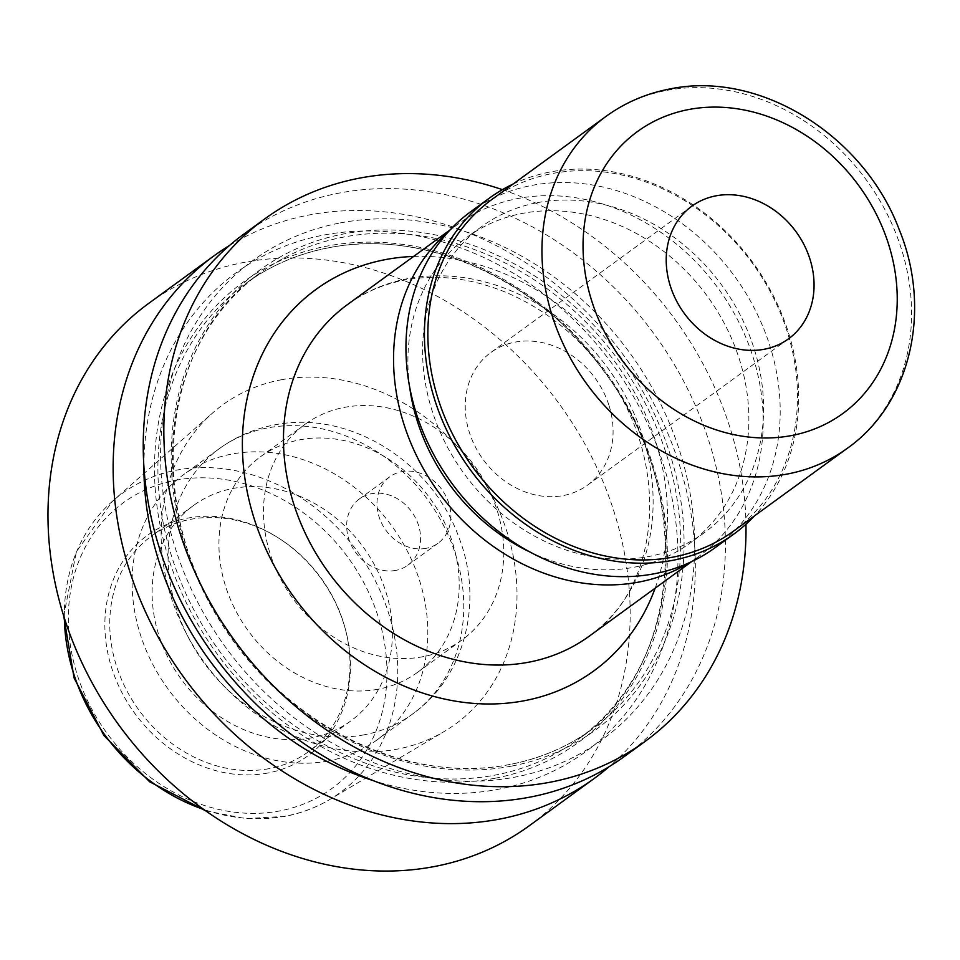 <?xml version="1.0" encoding="UTF-8"?>
<svg xmlns="http://www.w3.org/2000/svg" width="960" height="960" viewBox="0 0 960 960"><rect width="100%" height="100%" fill="white"/><g stroke="black" fill="none" stroke-linecap="round" stroke-linejoin="round"><path stroke-width="0.72" stroke-dasharray="4.8 3.6" d="M609.012 405.528A82.068 69.216 -126.1 0 1 587.46 485.196A82.068 69.216 -126.1 0 1 469.308 432.156A82.068 69.216 -126.1 0 1 490.86 352.488A82.068 69.216 -126.1 0 1 609.012 405.528M537.3 202.668A189.276 159.636 -126.1 0 1 740.796 316.128A189.276 159.636 -126.1 0 1 704.472 532.608A189.276 159.636 -126.1 0 1 648.864 556.5A189.276 159.636 -126.1 0 1 445.356 443.052A189.276 159.636 -126.1 0 1 481.68 226.56A189.276 159.636 -126.1 0 1 537.3 202.668M409.572 386.508A189.276 159.636 -126.1 0 1 466.98 237.264A189.276 159.636 -126.1 0 1 522.588 213.372A189.276 159.636 -126.1 0 1 726.096 326.832A189.276 159.636 -126.1 0 1 689.772 543.312A189.276 159.636 -126.1 0 1 634.152 567.216A189.276 159.636 -126.1 0 1 530.112 552.096M513.012 184.092A207.744 175.212 -126.1 0 1 550.356 171.948A207.744 175.212 -126.1 0 1 765.864 282.204A207.744 175.212 -126.1 0 1 754.512 515.856M470.82 211.632A207.744 175.212 -126.1 0 1 531.852 185.412A207.744 175.212 -126.1 0 1 755.208 309.936A207.744 175.212 -126.1 0 1 715.344 547.536M491.94 199.44A205.176 173.04 -126.1 0 1 552.216 173.532A205.176 173.04 -126.1 0 1 772.824 296.52A205.176 173.04 -126.1 0 1 733.44 531.192M448.5 231.624A205.176 173.04 -126.1 0 1 457.62 224.412A205.176 173.04 -126.1 0 1 517.908 198.516A205.176 173.04 -126.1 0 1 738.504 321.492A205.176 173.04 -126.1 0 1 699.132 556.176A205.176 173.04 -126.1 0 1 689.472 562.632M502.404 189.66A323.148 272.544 -126.1 0 1 745.968 524.232M244.152 233.892A323.148 272.544 -126.1 0 1 339.096 193.092A323.148 272.544 -126.1 0 1 686.544 386.796A323.148 272.544 -126.1 0 1 624.516 756.408M340.272 222.924A296.46 250.032 -126.1 0 1 679.968 451.92A296.46 250.032 -126.1 0 1 515.004 777.12A296.46 250.032 -126.1 0 1 175.308 548.124A296.46 250.032 -126.1 0 1 340.272 222.924M143.904 466.056A296.46 250.032 -126.1 0 1 323.556 235.092A296.46 250.032 -126.1 0 1 663.252 464.088A296.46 250.032 -126.1 0 1 498.3 789.288A296.46 250.032 -126.1 0 1 372.78 780.468M229.536 245.46A323.148 272.544 -126.1 0 1 309 215.004A323.148 272.544 -126.1 0 1 651.324 398.964A323.148 272.544 -126.1 0 1 609.024 766.752M148.884 303.24A323.148 272.544 -126.1 0 1 243.828 262.44A323.148 272.544 -126.1 0 1 591.276 456.144A323.148 272.544 -126.1 0 1 529.26 825.756M280.848 379.86A197.532 166.596 -126.1 0 1 496.608 505.212A197.532 166.596 -126.1 0 1 444.372 731.412A197.532 166.596 -126.1 0 1 397.284 749.136A197.532 166.596 -126.1 0 1 188.52 637.584A197.532 166.596 -126.1 0 1 212.58 413.004A197.532 166.596 -126.1 0 1 280.848 379.86M267.84 773.028A136.332 114.972 -126.1 0 1 111.624 667.716A136.332 114.972 -126.1 0 1 187.488 518.172A136.332 114.972 -126.1 0 1 277.98 537.684A136.332 114.972 -126.1 0 1 345.816 630.864A136.332 114.972 -126.1 0 1 267.84 773.028M269.196 768.636A133.368 112.476 -126.1 0 1 125.808 688.692A133.368 112.476 -126.1 0 1 151.404 536.16A133.368 112.476 -126.1 0 1 190.584 519.324A133.368 112.476 -126.1 0 1 279.12 538.404A133.368 112.476 -126.1 0 1 345.48 629.568A133.368 112.476 -126.1 0 1 308.376 751.8A133.368 112.476 -126.1 0 1 269.196 768.636M311.544 737.808A133.368 112.476 -126.1 0 1 168.156 657.864A133.368 112.476 -126.1 0 1 193.752 505.32A133.368 112.476 -126.1 0 1 232.932 488.484A133.368 112.476 -126.1 0 1 376.332 568.428A133.368 112.476 -126.1 0 1 350.736 720.972A133.368 112.476 -126.1 0 1 311.544 737.808M328.332 760.956A164.136 138.432 -126.1 0 1 151.86 662.568A164.136 138.432 -126.1 0 1 183.36 474.828A164.136 138.432 -126.1 0 1 231.588 454.104A164.136 138.432 -126.1 0 1 408.06 552.492A164.136 138.432 -126.1 0 1 376.56 740.232A164.136 138.432 -126.1 0 1 328.332 760.956M378.372 689.16A133.368 112.476 -126.1 0 1 234.984 609.216A133.368 112.476 -126.1 0 1 260.58 456.672A133.368 112.476 -126.1 0 1 299.76 439.836A133.368 112.476 -126.1 0 1 443.148 519.78A133.368 112.476 -126.1 0 1 417.564 672.324A133.368 112.476 -126.1 0 1 378.372 689.16M422.94 656.712A133.368 112.476 -126.1 0 1 279.552 576.78A133.368 112.476 -126.1 0 1 305.148 424.236A133.368 112.476 -126.1 0 1 344.328 407.4A133.368 112.476 -126.1 0 1 487.716 487.344A133.368 112.476 -126.1 0 1 462.12 639.876A133.368 112.476 -126.1 0 1 422.94 656.712M395.724 570.408A41.04 34.608 -126.1 0 1 351.6 545.82A41.04 34.608 -126.1 0 1 359.484 498.876A41.04 34.608 -126.1 0 1 371.544 493.704A41.04 34.608 -126.1 0 1 415.656 518.304A41.04 34.608 -126.1 0 1 407.784 565.236A41.04 34.608 -126.1 0 1 395.724 570.408M426.024 548.352A41.04 34.608 -126.1 0 1 381.912 523.752A41.04 34.608 -126.1 0 1 389.784 476.82A41.04 34.608 -126.1 0 1 401.844 471.648A41.04 34.608 -126.1 0 1 445.956 496.236A41.04 34.608 -126.1 0 1 438.084 543.18A41.04 34.608 -126.1 0 1 426.024 548.352M407.832 278.64A205.176 173.04 53.9 0 0 347.544 304.536C364.32 292.356 383.316 284.208 404.532 280.104C437.208 273.984 471.024 278.064 505.944 292.344C544.716 308.856 577.488 335.184 604.248 371.328C672.06 460.56 661.368 588.036 589.056 636.3A205.176 173.04 53.9 0 0 628.428 401.628A205.176 173.04 53.9 0 0 407.832 278.64M606.012 116.388A205.176 173.04 -126.1 0 1 666.3 90.492A205.176 173.04 -126.1 0 1 886.896 213.468A205.176 173.04 -126.1 0 1 847.524 448.14M511.536 766.116A284.688 240.096 -126.1 0 1 185.328 546.216A284.688 240.096 -126.1 0 1 343.74 233.928A284.688 240.096 -126.1 0 1 669.948 453.828A284.688 240.096 -126.1 0 1 511.536 766.116M509.664 764.532A282.12 237.936 -126.1 0 1 206.34 595.428A282.12 237.936 -126.1 0 1 260.484 272.748A282.12 237.936 -126.1 0 1 343.38 237.132A282.12 237.936 -126.1 0 1 646.704 406.236A282.12 237.936 -126.1 0 1 592.56 728.916A282.12 237.936 -126.1 0 1 509.664 764.532M328.896 247.68A282.12 237.936 -126.1 0 1 632.22 416.784A282.12 237.936 -126.1 0 1 578.076 739.464A282.12 237.936 -126.1 0 1 495.18 775.08A282.12 237.936 -126.1 0 1 191.856 605.976A282.12 237.936 -126.1 0 1 246 283.296A282.12 237.936 -126.1 0 1 328.896 247.68M494.832 778.284A284.688 240.096 -126.1 0 1 168.624 558.384A284.688 240.096 -126.1 0 1 327.024 246.096A284.688 240.096 -126.1 0 1 653.232 465.996A284.688 240.096 -126.1 0 1 494.832 778.284M64.368 618.048A185.076 156.096 -126.1 0 1 112.536 501.192A185.076 156.096 -126.1 0 1 176.508 470.148A185.076 156.096 -126.1 0 1 378.648 587.592A185.076 156.096 -126.1 0 1 329.712 799.524A185.076 156.096 -126.1 0 1 285.588 816.12A185.076 156.096 -126.1 0 1 203.712 809.448M175.536 480.264A176.88 149.172 -126.1 0 1 378.204 616.896A176.88 149.172 -126.1 0 1 279.792 810.924A176.88 149.172 -126.1 0 1 77.112 674.304A176.88 149.172 -126.1 0 1 175.536 480.264M364.284 734.784A164.136 138.432 -126.1 0 1 187.812 636.396A164.136 138.432 -126.1 0 1 219.312 448.656A164.136 138.432 -126.1 0 1 267.54 427.932A164.136 138.432 -126.1 0 1 444.012 526.32A164.136 138.432 -126.1 0 1 412.512 714.06A164.136 138.432 -126.1 0 1 364.284 734.784M413.628 256.44A235.956 198.996 -126.1 0 1 615.816 363.036A235.956 198.996 -126.1 0 1 655.14 588.192M788.436 338.892L587.46 485.196M704.472 532.608L689.772 543.312M699.132 556.176L691.644 561.624M509.94 764.412C415.116 783.924 301.404 733.428 235.704 642.3C143.016 522.18 155.196 344.46 260.484 272.748L246 283.296C270.516 265.524 298.056 253.692 328.62 247.8C424.032 228.156 538.452 279.42 603.996 371.46C695.568 491.592 682.848 668.076 578.076 739.464L592.56 728.916C568.044 746.688 540.504 758.52 509.94 764.412M205.536 810.744L245.58 818.604L284.892 816.396C300.984 813.312 315.924 807.684 329.712 799.524L444.372 731.412M193.752 505.32L151.404 536.16M376.56 740.232L412.512 714.06C465.708 676.464 483.672 600.636 459.012 537.684C432.432 462.36 349.608 409.392 274.152 425.004C254.064 428.856 235.776 436.74 219.312 448.656L183.36 474.828M305.148 424.236L260.58 456.672M389.784 476.82L359.484 498.876M438.084 543.18L407.784 565.236M462.12 639.876L417.564 672.324M350.736 720.972L308.376 751.8M279.12 538.404L277.98 537.684M345.48 629.568L345.816 630.864M63.696 615.912L76.368 551.76L112.536 501.192L212.58 413.004M457.62 224.412L450.132 229.86M481.68 226.56L466.98 237.264M691.836 206.184L490.86 352.488"/><path stroke-width="1.44" d="M809.988 259.212A82.068 69.216 -126.1 0 1 788.436 338.892A82.068 69.216 -126.1 0 1 670.284 285.852A82.068 69.216 -126.1 0 1 691.836 206.184A82.068 69.216 -126.1 0 1 809.988 259.212M754.512 515.856A207.744 175.212 -126.1 0 1 733.836 534.072A207.744 175.212 -126.1 0 1 672.804 560.304A207.744 175.212 -126.1 0 1 449.436 435.78A207.744 175.212 -126.1 0 1 489.312 198.168A207.744 175.212 -126.1 0 1 513.012 184.092M733.836 534.072L715.344 547.536A207.744 175.212 -126.1 0 1 654.3 573.768A207.744 175.212 -126.1 0 1 430.944 449.244A207.744 175.212 -126.1 0 1 470.82 211.632L489.312 198.168M733.44 531.192A205.176 173.04 -126.1 0 1 673.152 557.088A205.176 173.04 -126.1 0 1 452.556 434.112A205.176 173.04 -126.1 0 1 491.94 199.44L606.012 116.388A205.176 173.04 -126.1 0 0 566.64 351.06A205.176 173.04 -126.1 0 0 787.236 474.048A205.176 173.04 -126.1 0 0 847.524 448.14L733.44 531.192M689.472 562.632A205.176 173.04 -126.1 0 1 638.844 582.072A205.176 173.04 -126.1 0 1 421.428 465.168A205.176 173.04 -126.1 0 1 448.5 231.624M745.968 524.232A323.148 272.544 -126.1 0 1 645.12 741.408A323.148 272.544 -126.1 0 1 550.176 782.208A323.148 272.544 -126.1 0 1 202.728 588.504A323.148 272.544 -126.1 0 1 264.744 218.892A323.148 272.544 -126.1 0 1 359.7 178.104A323.148 272.544 -126.1 0 1 502.404 189.66M645.12 741.408L624.516 756.408A323.148 272.544 -126.1 0 1 529.572 797.208A323.148 272.544 -126.1 0 1 182.124 603.504A323.148 272.544 -126.1 0 1 244.152 233.892L264.744 218.892M609.024 766.752A323.148 272.544 -126.1 0 1 594.42 778.32A323.148 272.544 -126.1 0 1 499.464 819.12A323.148 272.544 -126.1 0 1 152.028 625.416A323.148 272.544 -126.1 0 1 214.044 255.804A323.148 272.544 -126.1 0 1 229.536 245.46M594.42 778.32L529.26 825.756A323.148 272.544 -126.1 0 1 434.304 866.556A323.148 272.544 -126.1 0 1 86.868 672.852A323.148 272.544 -126.1 0 1 148.884 303.24L214.044 255.804M372.78 780.468A296.46 250.032 -126.1 0 1 143.904 466.056M530.112 552.096A189.276 159.636 -126.1 0 1 409.572 386.508M655.14 588.192A235.956 198.996 -126.1 0 1 524.472 700.704A235.956 198.996 -126.1 0 1 254.1 518.436A235.956 198.996 -126.1 0 1 385.392 259.608A235.956 198.996 -126.1 0 1 413.628 256.44M450.132 229.86L347.544 304.536A205.176 173.04 53.9 0 0 308.172 539.22A205.176 173.04 53.9 0 0 528.768 662.196A205.176 173.04 53.9 0 0 589.056 636.3L691.644 561.624M688.74 109.524A174.396 147.084 -126.1 0 1 888.576 244.236A174.396 147.084 -126.1 0 1 791.532 435.552A174.396 147.084 -126.1 0 1 591.696 300.828A174.396 147.084 -126.1 0 1 688.74 109.524M203.712 809.448A185.076 156.096 -126.1 0 1 64.368 618.048M847.524 448.14C911.328 403.2 932.04 309.288 899.208 229.62C864.012 135.516 759.72 69.984 669.612 89.016C646.212 93.516 625.008 102.648 606.012 116.388M205.536 810.744L149.664 781.8L103.98 735.624L74.088 677.976L63.696 615.912"/></g></svg>
